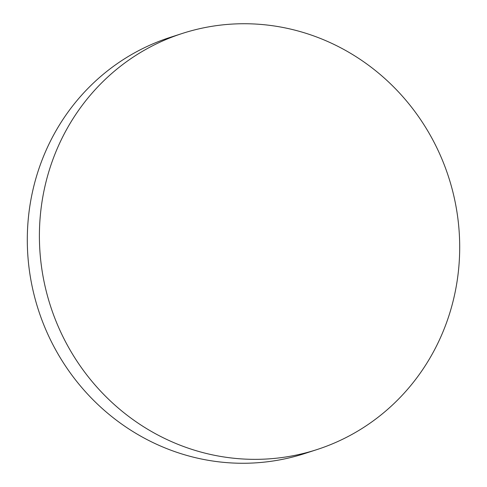 <?xml version="1.0" encoding="UTF-8"?>
<svg xmlns="http://www.w3.org/2000/svg" width="487" height="487" viewBox="0 0 487 487"><rect width="100%" height="100%" fill="white"/><g stroke="black" fill="none" stroke-linecap="round" stroke-linejoin="round"><path stroke-width="0.73" d="M343.621 438.769A218.687 209.24 72.1 0 0 443.505 162.92A218.687 209.24 72.1 0 0 182.199 33.487A218.687 209.24 72.1 0 0 155.475 44.317A218.687 209.24 72.1 0 0 55.591 320.16A218.687 209.24 72.1 0 0 316.897 449.598A218.687 209.24 72.1 0 0 343.621 438.769M182.199 33.487L170.103 37.402A218.687 209.24 72.1 0 0 143.379 48.231A218.687 209.24 72.1 0 0 43.495 324.08A218.687 209.24 72.1 0 0 304.801 453.513L316.897 449.598"/></g></svg>
